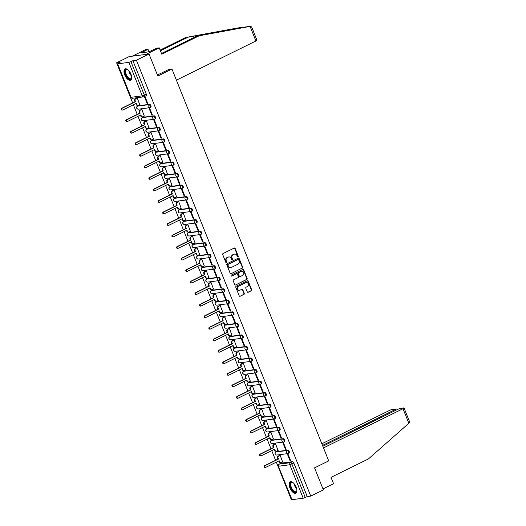 <?xml version="1.0" encoding="UTF-8"?>
<svg xmlns="http://www.w3.org/2000/svg" width="526" height="526" viewBox="0 0 526 526"><rect width="100%" height="100%" fill="white"/><g stroke="black" fill="none" stroke-linecap="round" stroke-linejoin="round"><path stroke-width="0.79" d="M238.015 256.892A0.552 0.48 82.6 0 0 238.252 256.169L235.168 248.463A0.789 0.684 82.6 0 0 234.254 248.042L223.05 253.565A0.789 0.684 82.6 0 0 222.722 254.597L225.799 262.303A0.552 0.48 82.6 0 0 226.673 261.876L226.272 260.876A2.525 2.189 82.6 0 1 227.337 257.576L228.271 257.115A2.525 2.189 82.6 0 1 228.876 256.931A2.525 2.189 82.6 0 1 231.19 258.457L231.591 259.45A0.552 0.48 82.6 0 0 232.459 259.022L232.065 258.023A2.525 2.189 82.6 0 1 233.123 254.722L234.057 254.262A2.525 2.189 82.6 0 1 234.662 254.078A2.525 2.189 82.6 0 1 236.976 255.603L237.377 256.596A0.552 0.48 82.6 0 0 238.015 256.892M237.68 256.905A0.552 0.48 82.6 0 0 237.851 256.221L234.767 248.515A0.789 0.684 82.6 0 0 234.248 248.048M226.101 262.612A0.552 0.48 82.6 0 0 226.279 261.928L225.878 260.929L226.272 260.876M231.894 259.759A0.552 0.48 82.6 0 0 232.065 259.075L231.664 258.075L232.065 258.023M289.037 453.123A1.611 0.769 -116.2 0 0 289.155 453.09A1.611 0.769 -116.2 0 0 289.188 451.426A1.611 0.769 -116.2 0 0 287.853 450.171L276.643 451.624A1.611 0.769 -116.2 0 0 276.525 451.656A1.611 0.769 -116.2 0 0 276.42 451.729M284.428 441.597A1.611 0.769 -116.2 0 0 284.546 441.564A1.611 0.769 -116.2 0 0 284.579 439.9A1.611 0.769 -116.2 0 0 283.244 438.638L272.027 440.091A1.611 0.769 -116.2 0 0 271.909 440.13A1.611 0.769 -116.2 0 0 271.81 440.203M279.819 430.071A1.611 0.769 -116.2 0 0 279.937 430.031A1.611 0.769 -116.2 0 0 279.964 428.368A1.611 0.769 -116.2 0 0 278.635 427.112L267.418 428.565A1.611 0.769 -116.2 0 0 267.3 428.598A1.611 0.769 -116.2 0 0 267.201 428.677M275.203 418.538A1.611 0.769 -116.2 0 0 275.322 418.505A1.611 0.769 -116.2 0 0 275.354 416.842A1.611 0.769 -116.2 0 0 274.02 415.586L262.809 417.039A1.611 0.769 -116.2 0 0 262.691 417.072A1.611 0.769 -116.2 0 0 262.586 417.144M270.594 407.012A1.611 0.769 -116.2 0 0 270.712 406.973A1.611 0.769 -116.2 0 0 270.745 405.309A1.611 0.769 -116.2 0 0 269.411 404.053L258.2 405.507A1.611 0.769 -116.2 0 0 258.075 405.546A1.611 0.769 -116.2 0 0 257.977 405.618M265.985 395.48A1.611 0.769 -116.2 0 0 266.103 395.447A1.611 0.769 -116.2 0 0 266.136 393.783A1.611 0.769 -116.2 0 0 264.802 392.527L253.585 393.981A1.611 0.769 -116.2 0 0 253.466 394.013A1.611 0.769 -116.2 0 0 253.368 394.086M261.369 383.954A1.611 0.769 -116.2 0 0 261.488 383.921A1.611 0.769 -116.2 0 0 261.521 382.251A1.611 0.769 -116.2 0 0 260.186 380.995L248.976 382.448A1.611 0.769 -116.2 0 0 248.857 382.487A1.611 0.769 -116.2 0 0 248.752 382.56M256.76 372.428A1.611 0.769 -116.2 0 0 256.879 372.388A1.611 0.769 -116.2 0 0 256.912 370.725A1.611 0.769 -116.2 0 0 255.577 369.469L244.366 370.922A1.611 0.769 -116.2 0 0 244.242 370.955A1.611 0.769 -116.2 0 0 244.143 371.034M252.151 360.895A1.611 0.769 -116.2 0 0 252.27 360.862A1.611 0.769 -116.2 0 0 252.302 359.199A1.611 0.769 -116.2 0 0 250.968 357.943L239.751 359.396A1.611 0.769 -116.2 0 0 239.632 359.429A1.611 0.769 -116.2 0 0 239.534 359.501M247.536 349.369A1.611 0.769 -116.2 0 0 247.661 349.33A1.611 0.769 -116.2 0 0 247.687 347.666A1.611 0.769 -116.2 0 0 246.359 346.41L235.142 347.864A1.611 0.769 -116.2 0 0 235.023 347.903A1.611 0.769 -116.2 0 0 234.918 347.975M242.927 337.837A1.611 0.769 -116.2 0 0 243.045 337.804A1.611 0.769 -116.2 0 0 243.078 336.14A1.611 0.769 -116.2 0 0 241.743 334.884L230.533 336.338A1.611 0.769 -116.2 0 0 230.408 336.37A1.611 0.769 -116.2 0 0 230.309 336.443M238.317 326.311A1.611 0.769 -116.2 0 0 238.436 326.278A1.611 0.769 -116.2 0 0 238.469 324.608A1.611 0.769 -116.2 0 0 237.134 323.352L225.917 324.805A1.611 0.769 -116.2 0 0 225.799 324.844A1.611 0.769 -116.2 0 0 225.7 324.917M233.702 314.785A1.611 0.769 -116.2 0 0 233.827 314.745A1.611 0.769 -116.2 0 0 233.853 313.082A1.611 0.769 -116.2 0 0 232.525 311.826L221.308 313.279A1.611 0.769 -116.2 0 0 221.19 313.312A1.611 0.769 -116.2 0 0 221.084 313.391M229.093 303.252A1.611 0.769 -116.2 0 0 229.211 303.219A1.611 0.769 -116.2 0 0 229.244 301.556A1.611 0.769 -116.2 0 0 227.909 300.3L216.699 301.753A1.611 0.769 -116.2 0 0 216.58 301.786A1.611 0.769 -116.2 0 0 216.475 301.858M224.484 291.726A1.611 0.769 -116.2 0 0 224.602 291.687A1.611 0.769 -116.2 0 0 224.635 290.023A1.611 0.769 -116.2 0 0 223.3 288.767L212.083 290.22A1.611 0.769 -116.2 0 0 211.965 290.26A1.611 0.769 -116.2 0 0 211.866 290.332M219.868 280.194A1.611 0.769 -116.2 0 0 219.993 280.161A1.611 0.769 -116.2 0 0 220.019 278.497A1.611 0.769 -116.2 0 0 218.691 277.241L207.474 278.695A1.611 0.769 -116.2 0 0 207.356 278.727A1.611 0.769 -116.2 0 0 207.257 278.8M215.259 268.668A1.611 0.769 -116.2 0 0 215.377 268.628A1.611 0.769 -116.2 0 0 215.41 266.965A1.611 0.769 -116.2 0 0 214.075 265.709L202.865 267.162A1.611 0.769 -116.2 0 0 202.747 267.201A1.611 0.769 -116.2 0 0 202.641 267.274M210.65 257.142A1.611 0.769 -116.2 0 0 210.768 257.102A1.611 0.769 -116.2 0 0 210.801 255.439A1.611 0.769 -116.2 0 0 209.466 254.183L198.249 255.636A1.611 0.769 -116.2 0 0 198.131 255.669A1.611 0.769 -116.2 0 0 198.032 255.741M206.041 245.609A1.611 0.769 -116.2 0 0 206.159 245.576A1.611 0.769 -116.2 0 0 206.192 243.913A1.611 0.769 -116.2 0 0 204.857 242.657L193.64 244.11A1.611 0.769 -116.2 0 0 193.522 244.143A1.611 0.769 -116.2 0 0 193.423 244.215M201.425 234.083A1.611 0.769 -116.2 0 0 201.543 234.044A1.611 0.769 -116.2 0 0 201.576 232.38A1.611 0.769 -116.2 0 0 200.242 231.124L189.031 232.577A1.611 0.769 -116.2 0 0 188.913 232.617A1.611 0.769 -116.2 0 0 188.808 232.689M196.816 222.551A1.611 0.769 -116.2 0 0 196.934 222.518A1.611 0.769 -116.2 0 0 196.967 220.854A1.611 0.769 -116.2 0 0 195.633 219.598L184.422 221.051A1.611 0.769 -116.2 0 0 184.297 221.084A1.611 0.769 -116.2 0 0 184.199 221.157M192.207 211.025A1.611 0.769 -116.2 0 0 192.325 210.985A1.611 0.769 -116.2 0 0 192.358 209.322A1.611 0.769 -116.2 0 0 191.023 208.066L179.807 209.519A1.611 0.769 -116.2 0 0 179.688 209.558A1.611 0.769 -116.2 0 0 179.59 209.631M187.591 199.492A1.611 0.769 -116.2 0 0 187.71 199.459A1.611 0.769 -116.2 0 0 187.743 197.796A1.611 0.769 -116.2 0 0 186.408 196.54L175.197 197.993A1.611 0.769 -116.2 0 0 175.079 198.026A1.611 0.769 -116.2 0 0 174.974 198.098M182.982 187.966A1.611 0.769 -116.2 0 0 183.101 187.933A1.611 0.769 -116.2 0 0 183.133 186.27A1.611 0.769 -116.2 0 0 181.799 185.007L170.588 186.467A1.611 0.769 -116.2 0 0 170.463 186.5A1.611 0.769 -116.2 0 0 170.365 186.572M178.373 176.44A1.611 0.769 -116.2 0 0 178.492 176.401A1.611 0.769 -116.2 0 0 178.524 174.737A1.611 0.769 -116.2 0 0 177.19 173.481L165.973 174.934A1.611 0.769 -116.2 0 0 165.854 174.974A1.611 0.769 -116.2 0 0 165.756 175.046M173.758 164.908A1.611 0.769 -116.2 0 0 173.882 164.875A1.611 0.769 -116.2 0 0 173.909 163.211A1.611 0.769 -116.2 0 0 172.581 161.955L161.364 163.408A1.611 0.769 -116.2 0 0 161.245 163.441A1.611 0.769 -116.2 0 0 161.14 163.514M169.148 153.382A1.611 0.769 -116.2 0 0 169.267 153.342A1.611 0.769 -116.2 0 0 169.3 151.679A1.611 0.769 -116.2 0 0 167.965 150.423L156.755 151.876A1.611 0.769 -116.2 0 0 156.636 151.915A1.611 0.769 -116.2 0 0 156.531 151.988M164.539 141.849A1.611 0.769 -116.2 0 0 164.658 141.816A1.611 0.769 -116.2 0 0 164.691 140.153A1.611 0.769 -116.2 0 0 163.356 138.897L152.139 140.35A1.611 0.769 -116.2 0 0 152.021 140.383A1.611 0.769 -116.2 0 0 151.922 140.455M159.924 130.323A1.611 0.769 -116.2 0 0 160.049 130.29A1.611 0.769 -116.2 0 0 160.075 128.627A1.611 0.769 -116.2 0 0 158.747 127.364L147.53 128.824A1.611 0.769 -116.2 0 0 147.411 128.857A1.611 0.769 -116.2 0 0 147.306 128.929M155.315 118.797A1.611 0.769 -116.2 0 0 155.433 118.758A1.611 0.769 -116.2 0 0 155.466 117.094A1.611 0.769 -116.2 0 0 154.131 115.838L142.921 117.291A1.611 0.769 -116.2 0 0 142.802 117.331A1.611 0.769 -116.2 0 0 142.697 117.403M150.706 107.265A1.611 0.769 -116.2 0 0 150.824 107.232A1.611 0.769 -116.2 0 0 150.857 105.568A1.611 0.769 -116.2 0 0 149.522 104.312L138.305 105.765A1.611 0.769 -116.2 0 0 138.187 105.798A1.611 0.769 -116.2 0 0 138.088 105.871M130.941 74.159A6.273 2.985 -116.2 0 0 125.083 68.932A6.273 2.985 -116.2 0 0 124.761 74.955A6.273 2.985 -116.2 0 0 130.626 80.182A6.273 2.985 -116.2 0 0 130.941 74.159M296.118 487.115A6.273 2.985 -116.2 0 0 290.253 481.895A6.273 2.985 -116.2 0 0 289.938 487.918A6.273 2.985 -116.2 0 0 295.796 493.145A6.273 2.985 -116.2 0 0 296.118 487.115M247.273 291.864A0.789 0.684 82.6 0 0 248.187 292.285L251.329 290.733A0.789 0.684 82.6 0 0 251.658 289.701L248.239 281.14A0.789 0.684 82.6 0 0 247.325 280.72L236.121 286.243A0.789 0.684 82.6 0 0 235.793 287.275L239.212 295.836A0.789 0.684 82.6 0 0 240.126 296.256L243.919 294.382A0.789 0.684 82.6 0 0 244.255 293.35L242.788 289.688A0.789 0.684 82.6 0 0 241.875 289.267L239.994 290.194A2.111 1.834 82.6 0 1 238.442 286.315L245.82 282.679A2.111 1.834 82.6 0 1 247.371 286.565L246.142 287.17A0.789 0.684 82.6 0 0 245.806 288.202L247.273 291.864M117.666 63.83L131.053 97.303L142.27 95.85L128.877 62.377L117.666 63.83L120.106 62.338L116.601 62.791L129.218 56.578L149.029 54.007L157.839 76.033L171.976 69.064L328.697 460.888L314.555 467.857L323.365 489.877L310.748 496.097L136.412 60.227L132.907 60.681L130.941 61.647L144.328 95.127A1.611 0.769 63.8 0 1 144.249 96.672A1.611 0.769 63.8 0 1 144.131 96.705A1.611 1.394 82.6 0 1 143.743 96.823A1.611 1.611 0 0 0 144.249 96.672L146.215 95.699A1.611 0.769 63.8 0 1 146.09 95.739M149.029 54.007L136.412 60.227M242.302 268.175A0.789 0.684 82.6 0 0 242.637 267.142L239.212 258.582A0.789 0.684 82.6 0 0 238.298 258.161L227.1 263.684A0.789 0.684 82.6 0 0 226.765 264.716L230.191 273.277A0.789 0.684 82.6 0 0 231.105 273.691L241.907 268.227A0.789 0.684 82.6 0 0 242.243 267.195L238.817 258.634A0.789 0.684 82.6 0 0 238.298 258.167M243.722 269.864L247.148 278.418A0.789 0.684 82.6 0 1 246.819 279.451L235.615 284.974A0.789 0.684 82.6 0 1 234.701 284.553L233.235 280.891A0.789 0.684 82.6 0 1 233.57 279.858L238.114 277.623A0.789 0.684 82.6 0 0 238.442 276.591L237.469 274.158A0.789 0.684 82.6 0 0 236.562 273.737L231.828 276.071A0.552 0.48 82.6 0 1 231.42 275.052L242.815 269.443A0.789 0.684 82.6 0 1 243.722 269.864L243.328 269.91L246.753 278.471L247.148 278.418M281.035 463.261A1.611 0.769 63.8 0 1 281.134 463.189A1.611 0.769 63.8 0 1 281.252 463.15L292.469 461.697L290.503 462.67A1.611 0.769 63.8 0 1 291.884 464.044L305.277 497.517L303.213 498.247L291.779 499.674L278.385 466.194L292.002 499.7M116.601 62.791L132.644 102.912M133.387 104.766L137.253 114.438M137.996 116.292L141.869 125.964M142.612 127.825L146.478 137.496M147.221 139.351L151.087 149.022M151.83 150.883L155.703 160.555M156.446 162.409L160.312 172.081M161.055 173.935L164.921 183.607M165.664 185.468L169.536 195.139M170.273 196.994L174.145 206.665M174.888 208.526L178.755 218.198M179.498 220.052L183.364 229.724M184.107 231.578L187.979 241.25M188.722 243.111L192.588 252.782M193.331 254.637L197.197 264.308M197.94 266.169L201.813 275.841M202.556 277.695L206.422 287.367M207.165 289.221L211.031 298.899M211.774 300.754L215.647 310.425M216.39 312.28L220.256 321.951M220.999 323.812L224.865 333.484M225.608 335.338L229.481 345.01M230.224 346.864L234.09 356.543M234.833 358.397L238.699 368.068M239.442 369.923L243.314 379.594M244.051 381.455L247.924 391.127M248.666 392.981L252.533 402.653M253.276 404.507L257.142 414.186M257.885 416.04L261.757 425.712M262.5 427.566L266.366 437.237M267.109 439.098L270.975 448.77M271.718 450.624L275.591 460.296M276.334 462.15L290.937 498.661L291.351 498.609M310.748 496.097L307.243 496.551L305.277 497.517M128.877 62.377L130.941 61.647M139.706 104.569L137.207 97.902L136.629 98.027M147.195 103.602L147.793 103.523L145.13 96.876L144.538 96.948L147.195 103.602L147.721 103.346M151.81 115.128L152.402 115.049L149.739 108.402L149.147 108.481L151.81 115.128L152.33 114.872M144.315 116.101L141.816 109.428L141.244 109.553M156.419 126.661L157.011 126.582L154.355 119.928L153.756 120.007L156.419 126.661L156.939 126.398M148.924 127.627L146.425 120.96L145.853 121.085M161.028 138.187L161.627 138.108L158.964 131.461L158.372 131.533L161.028 138.187L161.554 137.93M153.539 139.16L151.041 132.486L150.462 132.611M165.637 149.713L166.236 149.64L163.573 142.987L162.981 143.065L165.637 149.713L166.163 149.456M158.148 150.686L155.65 144.012L155.078 144.144M170.253 161.245L170.845 161.166L168.189 154.519L167.59 154.591L170.253 161.245L170.772 160.989M162.758 162.218L160.259 155.545L159.687 155.67M174.862 172.771L175.454 172.699L172.798 166.045L172.199 166.124L174.862 172.771L175.388 172.515M167.373 173.744L164.875 167.071L164.296 167.196M179.471 184.304L180.07 184.225L177.407 177.571L176.815 177.65L179.471 184.304L179.997 184.047M171.982 185.27L169.484 178.603L168.905 178.728M184.087 195.83L184.679 195.751L182.016 189.104L181.424 189.176L184.087 195.83L184.606 195.573M176.591 196.803L174.093 190.129L173.521 190.254M188.696 207.356L189.288 207.283L186.631 200.63L186.033 200.708L188.696 207.356L189.215 207.099M181.207 208.329L178.708 201.655L178.13 201.787M193.305 218.888L193.903 218.809L191.24 212.162L190.649 212.234L193.305 218.888L193.831 218.632M185.816 219.861L183.318 213.188L182.739 213.313M197.921 230.414L198.512 230.342L195.85 223.688L195.258 223.767L197.921 230.414L198.44 230.158M190.425 231.387L187.927 224.714L187.355 224.839M202.53 241.947L203.121 241.868L200.465 235.214L199.867 235.293L202.53 241.947L203.049 241.69M195.034 242.913L192.536 236.246L191.964 236.371M207.139 253.473L207.737 253.394L205.074 246.747L204.482 246.819L207.139 253.473L207.665 253.216M199.65 254.446L197.151 247.772L196.573 247.897M211.754 264.999L212.346 264.926L209.683 258.273L209.092 258.351L211.754 264.999L212.274 264.742M204.259 265.972L201.76 259.298L201.188 259.43M216.364 276.531L216.955 276.452L214.299 269.805L213.701 269.877L216.364 276.531L216.883 276.275M208.868 277.504L206.37 270.831L205.797 270.956M220.973 288.057L221.571 287.985L218.908 281.331L218.316 281.41L220.973 288.057L221.499 287.801M213.484 289.03L210.985 282.357L210.407 282.482M225.588 299.59L226.18 299.511L223.517 292.857L222.925 292.936L225.588 299.59L226.108 299.333M218.093 300.556L215.594 293.889L215.022 294.014M230.197 311.116L230.789 311.037L228.133 304.39L227.534 304.469L230.197 311.116L230.717 310.859M222.702 312.089L220.203 305.415L219.631 305.54M234.806 322.648L235.405 322.57L232.742 315.916L232.15 315.995L234.806 322.648L235.332 322.385M227.317 323.615L224.819 316.941L224.24 317.073M239.415 334.174L240.014 334.095L237.351 327.448L236.759 327.52L239.415 334.174L239.941 333.918M231.927 335.147L229.428 328.474L228.856 328.599M244.031 345.7L244.623 345.628L241.967 338.974L241.368 339.053L244.031 345.7L244.551 345.444M236.536 346.673L234.037 340L233.465 340.125M248.64 357.233L249.232 357.154L246.576 350.5L245.977 350.579L248.64 357.233L249.166 356.976M241.151 358.199L238.653 351.532L238.074 351.657M253.249 368.759L253.848 368.68L251.185 362.033L250.593 362.112L253.249 368.759L253.775 368.502M245.76 369.732L243.262 363.058L242.683 363.183M257.865 380.291L258.457 380.213L255.794 373.559L255.202 373.638L257.865 380.291L258.384 380.028M250.369 381.258L247.871 374.584L247.299 374.716M262.474 391.817L263.066 391.738L260.409 385.091L259.811 385.163L262.474 391.817L262.993 391.561M254.985 392.79L252.48 386.117L251.908 386.242M267.083 403.343L267.681 403.271L265.019 396.617L264.427 396.696L267.083 403.343L267.609 403.087M259.594 404.316L257.096 397.643L256.517 397.768M271.699 414.876L272.29 414.797L269.628 408.143L269.036 408.222L271.699 414.876L272.218 414.62M264.203 415.842L261.705 409.175L261.133 409.3M276.308 426.402L276.9 426.323L274.243 419.676L273.645 419.755L276.308 426.402L276.827 426.145M268.812 427.375L266.314 420.701L265.742 420.826M280.917 437.934L281.515 437.856L278.852 431.202L278.261 431.281L280.917 437.934L281.443 437.671M273.428 438.901L270.929 432.227L270.351 432.359M285.533 449.46L286.124 449.382L283.461 442.734L282.87 442.807L285.533 449.46L286.052 449.204M278.037 450.434L275.539 443.76L274.966 443.885M290.142 460.986L290.733 460.914L288.077 454.26L287.479 454.339L290.142 460.986L290.661 460.73M282.646 461.959L280.148 455.286L279.576 455.411M171.976 69.064L168.622 69.498M307.243 496.551L293.85 463.071A1.611 0.769 -116.2 0 0 292.469 461.697M132.907 60.681L146.294 94.154A1.611 0.769 63.8 0 1 146.215 95.699M234.465 254.117A2.525 2.189 82.6 0 0 234.267 254.13A2.525 2.189 82.6 0 0 233.662 254.314L234.057 254.262M231.664 258.075A2.525 2.189 82.6 0 1 232.729 254.775L233.662 254.314M228.678 256.964A2.525 2.189 82.6 0 0 228.481 256.984A2.525 2.189 82.6 0 0 227.876 257.168L228.271 257.115M225.878 260.929A2.525 2.189 82.6 0 1 226.943 257.628L227.876 257.168M231.105 273.691L241.907 268.227M238.659 259.811A0.552 0.48 82.6 0 0 238.022 259.515L228.192 264.361A0.552 0.48 82.6 0 0 227.955 265.084L228.376 266.136A2.525 2.189 82.6 0 0 230.69 267.662A2.525 2.189 82.6 0 0 231.295 267.478L238.022 264.164A2.525 2.189 82.6 0 0 239.08 260.863L238.659 259.811M237.897 259.535A0.552 0.48 82.6 0 0 237.627 259.568L238.022 259.515M230.493 267.675A2.525 2.189 82.6 0 1 230.296 267.708A2.525 2.189 82.6 0 1 227.982 266.189L227.561 265.137A0.552 0.48 82.6 0 1 227.791 264.414L237.627 259.568M235.615 284.974L246.418 279.503A0.789 0.684 82.6 0 0 246.753 278.471M236.549 273.744A0.789 0.684 82.6 0 0 236.161 273.79L231.499 276.091M242.828 275.295A2.111 1.834 82.6 0 0 241.276 271.416L238.672 272.698A0.789 0.684 82.6 0 0 238.344 273.73L239.317 276.157A0.789 0.684 82.6 0 0 240.231 276.577L242.828 275.295M241.585 271.304A2.111 1.834 82.6 0 0 240.875 271.469L241.276 271.416M240.04 276.637L239.646 276.689A0.789 0.684 82.6 0 1 238.916 276.209L237.949 273.783A0.789 0.684 82.6 0 1 238.278 272.751L240.875 271.469M243.328 269.91A0.789 0.684 82.6 0 0 242.808 269.443M246.122 282.567A2.111 1.834 82.6 0 0 245.418 282.732L245.82 282.679M239.291 290.365A2.111 1.834 82.6 0 1 238.048 286.368L245.418 282.732M240.126 296.256L243.525 294.435A0.789 0.684 82.6 0 0 243.86 293.403L242.394 289.741A0.789 0.684 82.6 0 0 241.875 289.274M247.792 292.331L250.935 290.786A0.789 0.684 82.6 0 0 251.264 289.754L247.838 281.193A0.789 0.684 82.6 0 0 247.319 280.726M137.214 97.928L135.846 98.599A1.611 1.394 82.6 0 0 135.169 100.703L135.557 101.663L122.144 108.271A0.927 0.802 82.6 0 0 122.828 109.967L136.234 103.359L136.622 104.319A1.611 1.394 82.6 0 0 138.095 105.292L137.582 105.358A1.611 1.394 -97.4 0 1 136.102 104.391L135.78 103.583M138.095 105.292A1.611 1.394 82.6 0 0 138.483 105.174L139.844 104.503M122.308 110.039A0.927 0.802 -97.4 0 1 121.631 108.336L135.044 101.728L134.656 100.768A1.611 1.394 -97.4 0 1 135.333 98.664L135.846 98.599M136.773 97.954L135.333 98.664M135.044 101.728L135.557 101.663M141.829 109.454L140.462 110.125A1.611 1.394 82.6 0 0 139.784 112.229L140.166 113.189L126.759 119.796A0.927 0.802 82.6 0 0 127.437 121.499L140.85 114.892L141.231 115.851A1.611 1.394 82.6 0 0 142.704 116.818L142.191 116.89A1.611 1.394 -97.4 0 1 140.718 115.917L140.396 115.115M142.704 116.818A1.611 1.394 82.6 0 0 143.092 116.706L144.459 116.029M126.924 121.565A0.927 0.802 -97.4 0 1 126.24 119.862L139.653 113.254L139.265 112.294A1.611 1.394 -97.4 0 1 139.942 110.19L140.462 110.125M141.382 109.487L139.942 110.19M139.653 113.254L140.166 113.189M146.438 120.98L145.071 121.657A1.611 1.394 82.6 0 0 144.394 123.761L144.781 124.721L131.369 131.329A0.927 0.802 82.6 0 0 132.046 133.025L145.459 126.418L145.84 127.377A1.611 1.394 82.6 0 0 147.319 128.351L146.8 128.416A1.611 1.394 -97.4 0 1 145.327 127.443L145.005 126.641M147.319 128.351A1.611 1.394 82.6 0 0 147.701 128.232L149.068 127.562M131.533 133.091A0.927 0.802 -97.4 0 1 130.856 131.395L144.262 124.787L143.881 123.827A1.611 1.394 -97.4 0 1 144.558 121.723L145.071 121.657M145.991 121.013L144.558 121.723M144.262 124.787L144.781 124.721M250.087 26.405L251.619 26.879L256.971 40.246A2.413 0.342 158.2 0 1 255.919 40.989L250.087 26.405L199.183 35.775L161.778 54.204L159.233 47.853L145.919 54.408L132.328 56.17L145.643 49.608L147.977 49.306L141.382 52.791L149.036 51.798L156.893 48.155L159.233 47.853M161.489 53.494L196.849 36.077L244.682 27.076M196.849 36.077L199.183 35.775M148.976 51.804L147.977 49.306M237.259 28.036L185.593 37.537L187.933 37.228L160.41 50.792M185.593 37.537L160.128 50.082M250.56 26.313L242.933 27.299L187.933 37.228M176.414 80.162L255.919 40.989M157.432 75.014L168.866 69.465M243.104 27.273L237.035 28.069M143.552 52.508L143.289 51.85M323.497 447.902L403.001 408.722A2.413 0.342 -21.8 0 0 404.053 407.985A2.413 0.342 -21.8 0 0 403.718 407.939L400.707 408.334A2.413 0.342 -21.8 0 0 397.61 409.425L322.846 446.265M404.053 407.985L409.399 421.352L409.208 422.963L368.437 458.935L331.025 477.365L333.569 483.723L322.99 488.937M395.144 410.642L394.802 409.787A2.413 0.342 -21.8 0 0 395.848 409.044A2.413 0.342 -21.8 0 0 395.513 409.004L392.501 409.392A2.413 0.342 -21.8 0 0 389.411 410.484L321.853 443.773M394.802 409.787L322.504 445.41M131.691 77.223A5.424 2.584 63.8 0 1 131.631 77.776A5.424 2.584 63.8 0 1 130.356 79.294A5.424 2.584 63.8 0 1 125.688 74.653A5.424 2.584 63.8 0 1 126.365 69.32A5.424 2.584 63.8 0 1 127.601 69.596A5.424 2.584 63.8 0 1 128.074 69.886M127.792 69.702A5.023 2.393 -116.2 0 0 126.832 69.531A5.023 2.393 -116.2 0 0 126.457 69.642A5.023 2.393 -116.2 0 0 126.358 74.843A5.023 2.393 -116.2 0 0 130.527 78.768A5.023 2.393 -116.2 0 0 130.895 78.657A5.023 2.393 -116.2 0 0 131.664 77.559M125.451 68.807A6.233 2.972 -116.2 0 0 125.563 75.336A6.233 2.972 -116.2 0 0 130.652 80.037A6.233 2.972 -116.2 0 0 130.948 79.965M296.868 490.186A5.424 2.584 63.8 0 1 296.809 490.738A5.424 2.584 63.8 0 1 295.527 492.257A5.424 2.584 63.8 0 1 290.858 487.615A5.424 2.584 63.8 0 1 291.535 482.283A5.424 2.584 63.8 0 1 292.772 482.559A5.424 2.584 63.8 0 1 293.252 482.848M292.969 482.664A5.023 2.393 -116.2 0 0 292.002 482.493A5.023 2.393 -116.2 0 0 291.628 482.605A5.023 2.393 -116.2 0 0 291.529 487.806A5.023 2.393 -116.2 0 0 295.697 491.731A5.023 2.393 -116.2 0 0 296.072 491.619A5.023 2.393 -116.2 0 0 296.842 490.521M290.622 481.77A6.233 2.972 -116.2 0 0 290.733 488.299A6.233 2.972 -116.2 0 0 295.822 492.993A6.233 2.972 -116.2 0 0 296.118 492.928M151.047 132.513L149.68 133.183A1.611 1.394 82.6 0 0 149.003 135.287L149.391 136.247L135.978 142.855A0.927 0.802 82.6 0 0 136.661 144.558L150.068 137.95L150.456 138.91A1.611 1.394 82.6 0 0 151.929 139.877L151.416 139.942A1.611 1.394 -97.4 0 1 149.936 138.976L149.614 138.174M151.929 139.877A1.611 1.394 82.6 0 0 152.31 139.758L153.677 139.088M136.142 144.624A0.927 0.802 -97.4 0 1 135.465 142.921L148.871 136.313L148.49 135.353A1.611 1.394 -97.4 0 1 149.167 133.249L149.68 133.183M150.607 132.539L149.167 133.249M148.871 136.313L149.391 136.247M155.657 144.039L154.296 144.716A1.611 1.394 82.6 0 0 153.618 146.813L154 147.773L140.593 154.381A0.927 0.802 82.6 0 0 141.27 156.084L154.683 149.476L155.065 150.436A1.611 1.394 82.6 0 0 156.538 151.409L156.025 151.475A1.611 1.394 -97.4 0 1 154.552 150.502L154.23 149.7M156.538 151.409A1.611 1.394 82.6 0 0 156.926 151.291L158.293 150.614M140.758 156.15A0.927 0.802 -97.4 0 1 140.074 154.453L153.487 147.845L153.099 146.886A1.611 1.394 -97.4 0 1 153.776 144.781L154.296 144.716M155.216 144.071L153.776 144.781M153.487 147.845L154 147.773M160.272 155.571L158.905 156.242A1.611 1.394 82.6 0 0 158.227 158.346L158.609 159.306L145.202 165.914A0.927 0.802 82.6 0 0 145.88 167.61L159.293 161.002L159.674 161.969A1.611 1.394 82.6 0 0 161.153 162.935L160.634 163.001A1.611 1.394 -97.4 0 1 159.161 162.034L158.839 161.226M161.153 162.935A1.611 1.394 82.6 0 0 161.535 162.817L162.902 162.146M145.367 167.682A0.927 0.802 -97.4 0 1 144.689 165.979L158.096 159.371L157.715 158.411A1.611 1.394 -97.4 0 1 158.392 156.307L158.905 156.242M159.825 155.597L158.392 156.307M158.096 159.371L158.609 159.306M164.881 167.097L163.514 167.768A1.611 1.394 82.6 0 0 162.836 169.872L163.224 170.832L149.811 177.44A0.927 0.802 82.6 0 0 150.495 179.142L163.902 172.535L164.29 173.495A1.611 1.394 82.6 0 0 165.762 174.461L165.249 174.533A1.611 1.394 -97.4 0 1 163.77 173.56L163.448 172.758M165.762 174.461A1.611 1.394 82.6 0 0 166.144 174.349L167.511 173.672M149.976 179.208A0.927 0.802 -97.4 0 1 149.299 177.505L162.705 170.897L162.324 169.937A1.611 1.394 -97.4 0 1 163.001 167.833L163.514 167.768M164.441 167.13L163.001 167.833M162.705 170.897L163.224 170.832M169.49 178.623L168.129 179.3A1.611 1.394 82.6 0 0 167.452 181.404L167.833 182.364L154.427 188.972A0.927 0.802 82.6 0 0 155.104 190.668L168.511 184.061L168.899 185.02A1.611 1.394 82.6 0 0 170.371 185.994L169.859 186.059A1.611 1.394 -97.4 0 1 168.386 185.086L168.064 184.284M170.371 185.994A1.611 1.394 82.6 0 0 170.759 185.875L172.127 185.205M154.591 190.734A0.927 0.802 -97.4 0 1 153.908 189.038L167.321 182.43L166.933 181.47A1.611 1.394 -97.4 0 1 167.61 179.366L168.129 179.3M169.05 178.656L167.61 179.366M167.321 182.43L167.833 182.364M174.106 190.156L172.738 190.826A1.611 1.394 82.6 0 0 172.061 192.93L172.443 193.89L159.036 200.498A0.927 0.802 82.6 0 0 159.713 202.201L173.126 195.593L173.508 196.553A1.611 1.394 82.6 0 0 174.987 197.52L174.468 197.585A1.611 1.394 -97.4 0 1 172.995 196.619L172.673 195.817M174.987 197.52A1.611 1.394 82.6 0 0 175.368 197.401L176.736 196.731M159.2 202.267A0.927 0.802 -97.4 0 1 158.523 200.564L171.93 193.956L171.548 192.996A1.611 1.394 -97.4 0 1 172.226 190.892L172.738 190.826M173.659 190.182L172.226 190.892M171.93 193.956L172.443 193.89M178.715 201.682L177.347 202.359A1.611 1.394 82.6 0 0 176.67 204.456L177.058 205.423L163.645 212.024A0.927 0.802 82.6 0 0 164.329 213.727L177.735 207.119L178.123 208.079A1.611 1.394 82.6 0 0 179.596 209.052L179.077 209.118A1.611 1.394 -97.4 0 1 177.604 208.145L177.282 207.343M179.596 209.052A1.611 1.394 82.6 0 0 179.977 208.934L181.345 208.257M163.81 213.793A0.927 0.802 -97.4 0 1 163.132 212.096L176.539 205.488L176.157 204.529A1.611 1.394 -97.4 0 1 176.835 202.425L177.347 202.359M178.275 201.714L176.835 202.425M176.539 205.488L177.058 205.423M183.324 213.214L181.963 213.885A1.611 1.394 82.6 0 0 181.286 215.989L181.667 216.949L168.254 223.557A0.927 0.802 82.6 0 0 168.938 225.253L182.344 218.645L182.732 219.612A1.611 1.394 82.6 0 0 184.205 220.578L183.692 220.644A1.611 1.394 -97.4 0 1 182.22 219.677L181.897 218.869M184.205 220.578A1.611 1.394 82.6 0 0 184.593 220.46L185.954 219.789M168.425 225.325A0.927 0.802 -97.4 0 1 167.741 223.622L181.154 217.014L180.766 216.055A1.611 1.394 -97.4 0 1 181.444 213.95L181.963 213.885M182.884 213.24L181.444 213.95M181.154 217.014L181.667 216.949M187.94 224.74L186.572 225.411A1.611 1.394 82.6 0 0 185.895 227.515L186.276 228.475L172.87 235.083A0.927 0.802 82.6 0 0 173.547 236.785L186.96 230.178L187.341 231.138A1.611 1.394 82.6 0 0 188.814 232.104L188.301 232.176A1.611 1.394 -97.4 0 1 186.829 231.203L186.506 230.401M188.814 232.104A1.611 1.394 82.6 0 0 189.202 231.992L190.57 231.315M173.034 236.851A0.927 0.802 -97.4 0 1 172.35 235.148L185.763 228.54L185.382 227.58A1.611 1.394 -97.4 0 1 186.053 225.483L186.572 225.411M187.493 224.773L186.053 225.483M185.763 228.54L186.276 228.475M192.549 236.266L191.181 236.943A1.611 1.394 82.6 0 0 190.504 239.047L190.892 240.007L177.479 246.615A0.927 0.802 82.6 0 0 178.156 248.311L191.569 241.704L191.951 242.664A1.611 1.394 82.6 0 0 193.43 243.637L192.91 243.702A1.611 1.394 -97.4 0 1 191.438 242.736L191.116 241.927M193.43 243.637A1.611 1.394 82.6 0 0 193.811 243.518L195.179 242.848M177.643 248.377A0.927 0.802 -97.4 0 1 176.966 246.681L190.373 240.073L189.991 239.113A1.611 1.394 -97.4 0 1 190.668 237.009L191.181 236.943M192.108 236.299L190.668 237.009M190.373 240.073L190.892 240.007M197.158 247.799L195.79 248.469A1.611 1.394 82.6 0 0 195.12 250.573L195.501 251.533L182.088 258.141A0.927 0.802 82.6 0 0 182.772 259.844L196.178 253.236L196.566 254.196A1.611 1.394 82.6 0 0 198.039 255.163L197.526 255.228A1.611 1.394 -97.4 0 1 196.047 254.262L195.731 253.46M198.039 255.163A1.611 1.394 82.6 0 0 198.427 255.051L199.788 254.374M182.252 259.91A0.927 0.802 -97.4 0 1 181.575 258.207L194.988 251.599L194.6 250.639A1.611 1.394 -97.4 0 1 195.278 248.535L195.79 248.469M196.717 247.831L195.278 248.535M194.988 251.599L195.501 251.533M201.774 259.325L200.406 260.002A1.611 1.394 82.6 0 0 199.729 262.099L200.11 263.066L186.704 269.674A0.927 0.802 82.6 0 0 187.381 271.37L200.794 264.762L201.175 265.722A1.611 1.394 82.6 0 0 202.648 266.695L202.135 266.761A1.611 1.394 -97.4 0 1 200.662 265.788L200.34 264.986M202.648 266.695A1.611 1.394 82.6 0 0 203.036 266.577L204.404 265.906M186.868 271.436A0.927 0.802 -97.4 0 1 186.184 269.739L199.597 263.131L199.209 262.172A1.611 1.394 -97.4 0 1 199.887 260.068L200.406 260.002M201.326 259.357L199.887 260.068M199.597 263.131L200.11 263.066M206.383 270.857L205.015 271.528A1.611 1.394 82.6 0 0 204.338 273.632L204.726 274.592L191.313 281.2A0.927 0.802 82.6 0 0 191.99 282.896L205.403 276.288L205.784 277.255A1.611 1.394 82.6 0 0 207.264 278.221L206.744 278.287A1.611 1.394 -97.4 0 1 205.271 277.32L204.949 276.512M207.264 278.221A1.611 1.394 82.6 0 0 207.645 278.103L209.013 277.432M191.477 282.968A0.927 0.802 -97.4 0 1 190.8 281.265L204.206 274.657L203.825 273.698A1.611 1.394 -97.4 0 1 204.502 271.594L205.015 271.528M205.942 270.883L204.502 271.594M204.206 274.657L204.726 274.592M210.992 282.383L209.624 283.054A1.611 1.394 82.6 0 0 208.947 285.158L209.335 286.118L195.922 292.726A0.927 0.802 82.6 0 0 196.606 294.428L210.012 287.821L210.4 288.781A1.611 1.394 82.6 0 0 211.873 289.747L211.36 289.819A1.611 1.394 -97.4 0 1 209.881 288.846L209.558 288.044M211.873 289.747A1.611 1.394 82.6 0 0 212.261 289.635L213.622 288.958M196.086 294.494A0.927 0.802 -97.4 0 1 195.409 292.791L208.822 286.183L208.434 285.224A1.611 1.394 -97.4 0 1 209.111 283.126L209.624 283.054M210.551 282.416L209.111 283.126M208.822 286.183L209.335 286.118M215.607 293.909L214.24 294.586A1.611 1.394 82.6 0 0 213.563 296.69L213.944 297.65L200.537 304.258A0.927 0.802 82.6 0 0 201.215 305.954L214.628 299.347L215.009 300.307A1.611 1.394 82.6 0 0 216.482 301.28L215.969 301.345A1.611 1.394 -97.4 0 1 214.496 300.379L214.174 299.57M216.482 301.28A1.611 1.394 82.6 0 0 216.87 301.161L218.237 300.491M200.702 306.02A0.927 0.802 -97.4 0 1 200.018 304.324L213.431 297.716L213.043 296.756A1.611 1.394 -97.4 0 1 213.72 294.652L214.24 294.586M215.16 293.942L213.72 294.652M213.431 297.716L213.944 297.65M220.216 305.442L218.849 306.112A1.611 1.394 82.6 0 0 218.172 308.216L218.56 309.176L205.147 315.784A0.927 0.802 82.6 0 0 205.824 317.487L219.237 310.879L219.618 311.839A1.611 1.394 82.6 0 0 221.098 312.806L220.578 312.871A1.611 1.394 -97.4 0 1 219.105 311.905L218.783 311.103M221.098 312.806A1.611 1.394 82.6 0 0 221.479 312.694L222.846 312.017M205.311 317.553A0.927 0.802 -97.4 0 1 204.634 315.85L218.04 309.242L217.659 308.282A1.611 1.394 -97.4 0 1 218.336 306.178L218.849 306.112M219.769 305.474L218.336 306.178M218.04 309.242L218.56 309.176M224.826 316.968L223.458 317.645A1.611 1.394 82.6 0 0 222.781 319.742L223.169 320.709L209.756 327.317A0.927 0.802 82.6 0 0 210.439 329.013L223.846 322.405L224.234 323.365A1.611 1.394 82.6 0 0 225.707 324.338L225.194 324.404A1.611 1.394 -97.4 0 1 223.714 323.431L223.392 322.629M225.707 324.338A1.611 1.394 82.6 0 0 226.088 324.22L227.456 323.549M209.92 329.079A0.927 0.802 -97.4 0 1 209.243 327.382L222.649 320.775L222.268 319.815A1.611 1.394 -97.4 0 1 222.945 317.711L223.458 317.645M224.385 317L222.945 317.711M222.649 320.775L223.169 320.709M229.435 328.5L228.074 329.171A1.611 1.394 82.6 0 0 227.396 331.275L227.778 332.235L214.371 338.843A0.927 0.802 82.6 0 0 215.049 340.539L228.462 333.931L228.843 334.898A1.611 1.394 82.6 0 0 230.316 335.864L229.803 335.93A1.611 1.394 -97.4 0 1 228.33 334.963L228.008 334.155M230.316 335.864A1.611 1.394 82.6 0 0 230.704 335.746L232.071 335.075M214.536 340.611A0.927 0.802 -97.4 0 1 213.852 338.908L227.265 332.3L226.877 331.341A1.611 1.394 -97.4 0 1 227.554 329.237L228.074 329.171M228.994 328.526L227.554 329.237M227.265 332.3L227.778 332.235M234.05 340.026L232.683 340.697A1.611 1.394 82.6 0 0 232.005 342.801L232.387 343.761L218.98 350.369A0.927 0.802 82.6 0 0 219.658 352.072L233.071 345.464L233.452 346.424A1.611 1.394 82.6 0 0 234.931 347.39L234.412 347.462A1.611 1.394 -97.4 0 1 232.939 346.489L232.617 345.687M234.931 347.39A1.611 1.394 82.6 0 0 235.313 347.278L236.68 346.601M219.145 352.137A0.927 0.802 -97.4 0 1 218.468 350.441L231.874 343.833L231.493 342.867A1.611 1.394 -97.4 0 1 232.17 340.769L232.683 340.697M233.603 340.059L232.17 340.769M231.874 343.833L232.387 343.761M238.659 351.552L237.292 352.229A1.611 1.394 82.6 0 0 236.615 354.333L237.002 355.293L223.589 361.901A0.927 0.802 82.6 0 0 224.273 363.597L237.68 356.99L238.068 357.95A1.611 1.394 82.6 0 0 239.54 358.923L239.028 358.988A1.611 1.394 -97.4 0 1 237.548 358.022L237.226 357.213M239.54 358.923A1.611 1.394 82.6 0 0 239.922 358.804L241.289 358.134M223.754 363.663A0.927 0.802 -97.4 0 1 223.077 361.967L236.483 355.359L236.102 354.399A1.611 1.394 -97.4 0 1 236.779 352.295L237.292 352.229M238.219 351.585L236.779 352.295M236.483 355.359L237.002 355.293M243.268 363.085L241.907 363.755A1.611 1.394 82.6 0 0 241.23 365.859L241.612 366.819L228.205 373.427A0.927 0.802 82.6 0 0 228.882 375.13L242.289 368.522L242.677 369.482A1.611 1.394 82.6 0 0 244.149 370.449L243.637 370.514A1.611 1.394 -97.4 0 1 242.164 369.548L241.842 368.746M244.149 370.449A1.611 1.394 82.6 0 0 244.537 370.337L245.898 369.66M228.369 375.196A0.927 0.802 -97.4 0 1 227.686 373.493L241.099 366.885L240.711 365.925A1.611 1.394 -97.4 0 1 241.388 363.821L241.907 363.755M242.828 363.118L241.388 363.821M241.099 366.885L241.612 366.819M247.884 374.611L246.516 375.288A1.611 1.394 82.6 0 0 245.839 377.385L246.221 378.352L232.814 384.96A0.927 0.802 82.6 0 0 233.491 386.656L246.904 380.048L247.286 381.008A1.611 1.394 82.6 0 0 248.765 381.981L248.246 382.047A1.611 1.394 -97.4 0 1 246.773 381.074L246.451 380.272M248.765 381.981A1.611 1.394 82.6 0 0 249.146 381.863L250.514 381.192M232.979 386.722A0.927 0.802 -97.4 0 1 232.295 385.025L245.708 378.418L245.326 377.458A1.611 1.394 -97.4 0 1 246.004 375.354L246.516 375.288M247.437 374.643L246.004 375.354M245.708 378.418L246.221 378.352M252.493 386.143L251.126 386.814A1.611 1.394 82.6 0 0 250.448 388.918L250.836 389.878L237.423 396.486A0.927 0.802 82.6 0 0 238.107 398.182L251.513 391.574L251.901 392.541A1.611 1.394 82.6 0 0 253.374 393.507L252.855 393.573A1.611 1.394 -97.4 0 1 251.382 392.606L251.06 391.798M253.374 393.507A1.611 1.394 82.6 0 0 253.756 393.389L255.123 392.718M237.588 398.254A0.927 0.802 -97.4 0 1 236.91 396.551L250.317 389.944L249.935 388.984A1.611 1.394 -97.4 0 1 250.613 386.88L251.126 386.814M252.053 386.169L250.613 386.88M250.317 389.944L250.836 389.878M257.102 397.669L255.741 398.34A1.611 1.394 82.6 0 0 255.064 400.444L255.445 401.404L242.032 408.012A0.927 0.802 82.6 0 0 242.716 409.715L256.123 403.107L256.51 404.067A1.611 1.394 82.6 0 0 257.983 405.04L257.47 405.105A1.611 1.394 -97.4 0 1 255.998 404.132L255.675 403.33M257.983 405.04A1.611 1.394 82.6 0 0 258.371 404.921L259.732 404.244M242.203 409.78A0.927 0.802 -97.4 0 1 241.519 408.084L254.932 401.476L254.545 400.51A1.611 1.394 -97.4 0 1 255.222 398.412L255.741 398.34M256.662 397.702L255.222 398.412M254.932 401.476L255.445 401.404M261.718 409.195L260.35 409.872A1.611 1.394 82.6 0 0 259.673 411.976L260.054 412.936L246.648 419.544A0.927 0.802 82.6 0 0 247.325 421.241L260.738 414.633L261.12 415.593A1.611 1.394 82.6 0 0 262.592 416.566L262.079 416.631A1.611 1.394 -97.4 0 1 260.607 415.665L260.285 414.856M262.592 416.566A1.611 1.394 82.6 0 0 262.98 416.447L264.348 415.777M246.812 421.306A0.927 0.802 -97.4 0 1 246.129 419.61L259.542 413.002L259.16 412.042A1.611 1.394 -97.4 0 1 259.831 409.938L260.35 409.872M261.271 409.228L259.831 409.938M259.542 413.002L260.054 412.936M266.327 420.728L264.959 421.398A1.611 1.394 82.6 0 0 264.282 423.502L264.67 424.462L251.257 431.07A0.927 0.802 82.6 0 0 251.934 432.773L265.347 426.165L265.729 427.125A1.611 1.394 82.6 0 0 267.208 428.092L266.689 428.157A1.611 1.394 -97.4 0 1 265.216 427.191L264.894 426.389M267.208 428.092A1.611 1.394 82.6 0 0 267.589 427.98L268.957 427.303M251.421 432.839A0.927 0.802 -97.4 0 1 250.744 431.136L264.151 424.528L263.769 423.568A1.611 1.394 -97.4 0 1 264.446 421.464L264.959 421.398M265.886 420.761L264.446 421.464M264.151 424.528L264.67 424.462M270.936 432.254L269.568 432.931A1.611 1.394 82.6 0 0 268.898 435.028L269.279 435.995L255.866 442.603A0.927 0.802 82.6 0 0 256.55 444.299L269.956 437.691L270.344 438.651A1.611 1.394 82.6 0 0 271.817 439.624L271.304 439.69A1.611 1.394 -97.4 0 1 269.825 438.717L269.509 437.915M271.817 439.624A1.611 1.394 82.6 0 0 272.205 439.506L273.566 438.835M256.03 444.365A0.927 0.802 -97.4 0 1 255.353 442.668L268.766 436.061L268.378 435.101A1.611 1.394 -97.4 0 1 269.056 432.997L269.568 432.931M270.495 432.287L269.056 432.997M268.766 436.061L269.279 435.995M275.552 443.786L274.184 444.457A1.611 1.394 82.6 0 0 273.507 446.561L273.888 447.521L260.482 454.129A0.927 0.802 82.6 0 0 261.159 455.832L274.572 449.224L274.953 450.184A1.611 1.394 82.6 0 0 276.426 451.15L275.913 451.216A1.611 1.394 -97.4 0 1 274.44 450.249L274.118 449.441M276.426 451.15A1.611 1.394 82.6 0 0 276.814 451.032L278.182 450.361M260.646 455.897A0.927 0.802 -97.4 0 1 259.962 454.194L273.375 447.587L272.987 446.627A1.611 1.394 -97.4 0 1 273.665 444.523L274.184 444.457M275.105 443.812L273.665 444.523M273.375 447.587L273.888 447.521M280.161 455.312L278.793 455.983A1.611 1.394 82.6 0 0 278.116 458.087L278.504 459.047L265.091 465.655A0.927 0.802 82.6 0 0 265.768 467.358L279.181 460.75L279.562 461.71A1.611 1.394 82.6 0 0 281.042 462.683L280.522 462.748A1.611 1.394 -97.4 0 1 279.05 461.775L278.727 460.973M281.042 462.683A1.611 1.394 82.6 0 0 281.423 462.564L282.791 461.887M265.255 467.423A0.927 0.802 -97.4 0 1 264.578 465.727L277.984 459.119L277.603 458.153A1.611 1.394 -97.4 0 1 278.28 456.055L278.793 455.983M279.72 455.345L278.28 456.055M277.984 459.119L278.504 459.047M237.851 256.221L238.252 256.169M226.279 261.928L226.673 261.876M232.065 259.075L232.459 259.022M275.657 452.156A1.611 0.769 63.8 0 1 275.828 452.005A1.611 0.769 63.8 0 1 275.946 451.965L287.157 450.512A1.611 0.769 63.8 0 1 288.491 451.768A1.611 0.769 63.8 0 1 288.458 453.432A1.611 0.769 63.8 0 1 288.34 453.471A1.611 1.394 -97.4 0 1 287.157 450.512L287.853 450.171M276.643 451.624L275.946 451.965A1.611 1.394 82.6 0 0 275.269 454.07A1.611 1.394 -97.4 0 0 276.742 455.036L287.959 453.583A1.611 1.611 0 0 0 288.458 453.432L289.155 453.09M271.048 440.63A1.611 0.769 63.8 0 1 271.212 440.472A1.611 0.769 63.8 0 1 271.331 440.44L282.547 438.986A1.611 0.769 63.8 0 1 283.882 440.242A1.611 0.769 63.8 0 1 283.849 441.906A1.611 0.769 63.8 0 1 283.731 441.939A1.611 1.394 -97.4 0 1 282.547 438.986L283.244 438.638M272.027 440.091L271.331 440.44A1.611 1.394 82.6 0 0 270.653 442.544A1.611 1.394 -97.4 0 0 272.133 443.51L283.343 442.057A1.611 1.611 0 0 0 283.849 441.906L284.546 441.564M266.439 429.104A1.611 0.769 63.8 0 1 266.603 428.946A1.611 0.769 63.8 0 1 266.721 428.907L277.938 427.454A1.611 0.769 63.8 0 1 279.267 428.71A1.611 0.769 63.8 0 1 279.24 430.373A1.611 0.769 63.8 0 1 279.115 430.413A1.611 1.394 -97.4 0 1 277.938 427.454L278.635 427.112M267.418 428.565L266.721 428.907A1.611 1.394 82.6 0 0 266.044 431.011A1.611 1.394 -97.4 0 0 267.517 431.984L278.734 430.531A1.611 1.611 0 0 0 279.24 430.373L279.937 430.031M261.823 417.572A1.611 0.769 63.8 0 1 261.994 417.414A1.611 0.769 63.8 0 1 262.112 417.381L273.323 415.928A1.611 0.769 63.8 0 1 274.657 417.184A1.611 0.769 63.8 0 1 274.625 418.847A1.611 0.769 63.8 0 1 274.506 418.88A1.611 1.394 -97.4 0 1 273.323 415.928L274.02 415.586M262.809 417.039L262.112 417.381A1.611 1.394 82.6 0 0 261.435 419.485A1.611 1.394 -97.4 0 0 262.908 420.452L274.125 418.998A1.611 1.611 0 0 0 274.625 418.847L275.322 418.505M257.214 406.046A1.611 0.769 63.8 0 1 257.378 405.888A1.611 0.769 63.8 0 1 257.497 405.848L268.714 404.395A1.611 0.769 63.8 0 1 270.048 405.658A1.611 0.769 63.8 0 1 270.016 407.321A1.611 0.769 63.8 0 1 269.897 407.354A1.611 1.394 -97.4 0 1 268.714 404.395L269.411 404.053M258.2 405.507L257.497 405.848A1.611 1.394 82.6 0 0 256.826 407.952A1.611 1.394 -97.4 0 0 258.299 408.926L269.509 407.472A1.611 1.611 0 0 0 270.016 407.321L270.712 406.973M252.605 394.513A1.611 0.769 63.8 0 1 252.769 394.362A1.611 0.769 63.8 0 1 252.888 394.322L264.105 392.869A1.611 0.769 63.8 0 1 265.433 394.125A1.611 0.769 63.8 0 1 265.406 395.789A1.611 0.769 63.8 0 1 265.282 395.828A1.611 1.394 -97.4 0 1 264.105 392.869L264.802 392.527M253.585 393.981L252.888 394.322A1.611 1.394 82.6 0 0 252.21 396.426A1.611 1.394 -97.4 0 0 253.69 397.393L264.9 395.94A1.611 1.611 0 0 0 265.406 395.789L266.103 395.447M247.989 382.987A1.611 0.769 63.8 0 1 248.16 382.829A1.611 0.769 63.8 0 1 248.279 382.797L259.489 381.343A1.611 0.769 63.8 0 1 260.824 382.599A1.611 0.769 63.8 0 1 260.791 384.263A1.611 0.769 63.8 0 1 260.672 384.296A1.611 1.394 -97.4 0 1 259.489 381.343L260.186 380.995M248.976 382.448L248.279 382.797A1.611 1.394 82.6 0 0 247.601 384.9A1.611 1.394 -97.4 0 0 249.074 385.867L260.291 384.414A1.611 1.611 0 0 0 260.791 384.263L261.488 383.921M243.38 371.461A1.611 0.769 63.8 0 1 243.545 371.303A1.611 0.769 63.8 0 1 243.669 371.264L254.88 369.811A1.611 0.769 63.8 0 1 256.215 371.067A1.611 0.769 63.8 0 1 256.182 372.73A1.611 0.769 63.8 0 1 256.063 372.77A1.611 1.394 -97.4 0 1 254.88 369.811L255.577 369.469M244.366 370.922L243.669 371.264A1.611 1.394 82.6 0 0 242.992 373.368A1.611 1.394 -97.4 0 0 244.465 374.341L255.675 372.888A1.611 1.611 0 0 0 256.182 372.73L256.879 372.388M238.771 359.929A1.611 0.769 63.8 0 1 238.935 359.771A1.611 0.769 63.8 0 1 239.054 359.738L250.271 358.285A1.611 0.769 63.8 0 1 251.606 359.541A1.611 0.769 63.8 0 1 251.573 361.204A1.611 0.769 63.8 0 1 251.454 361.237A1.611 1.394 -97.4 0 1 250.271 358.285L250.968 357.943M239.751 359.396L239.054 359.738A1.611 1.394 82.6 0 0 238.377 361.842A1.611 1.394 -97.4 0 0 239.856 362.808L251.066 361.355A1.611 1.611 0 0 0 251.573 361.204L252.27 360.862M234.155 348.403A1.611 0.769 63.8 0 1 234.326 348.245A1.611 0.769 63.8 0 1 234.445 348.205L245.655 346.752A1.611 0.769 63.8 0 1 246.99 348.015A1.611 0.769 63.8 0 1 246.957 349.678A1.611 0.769 63.8 0 1 246.839 349.711A1.611 1.394 -97.4 0 1 245.655 346.752L246.359 346.41M235.142 347.864L234.445 348.205A1.611 1.394 82.6 0 0 233.768 350.309A1.611 1.394 -97.4 0 0 235.24 351.283L246.457 349.829A1.611 1.611 0 0 0 246.957 349.678L247.661 349.33M229.546 336.87A1.611 0.769 63.8 0 1 229.711 336.712A1.611 0.769 63.8 0 1 229.836 336.679L241.046 335.226A1.611 0.769 63.8 0 1 242.381 336.482A1.611 0.769 63.8 0 1 242.348 338.146A1.611 0.769 63.8 0 1 242.23 338.185A1.611 1.394 -97.4 0 1 241.046 335.226L241.743 334.884M230.533 336.338L229.836 336.679A1.611 1.394 82.6 0 0 229.158 338.783A1.611 1.394 -97.4 0 0 230.631 339.75L241.842 338.297A1.611 1.611 0 0 0 242.348 338.146L243.045 337.804M224.937 325.344A1.611 0.769 63.8 0 1 225.102 325.186A1.611 0.769 63.8 0 1 225.22 325.153L236.437 323.7A1.611 0.769 63.8 0 1 237.772 324.956A1.611 0.769 63.8 0 1 237.739 326.62A1.611 0.769 63.8 0 1 237.62 326.653A1.611 1.394 -97.4 0 1 236.437 323.7L237.134 323.352M225.917 324.805L225.22 325.153A1.611 1.394 82.6 0 0 224.543 327.251A1.611 1.394 -97.4 0 0 226.022 328.224L237.233 326.771A1.611 1.611 0 0 0 237.739 326.62L238.436 326.278M220.322 313.818A1.611 0.769 63.8 0 1 220.493 313.66A1.611 0.769 63.8 0 1 220.611 313.621L231.821 312.168A1.611 0.769 63.8 0 1 233.156 313.424A1.611 0.769 63.8 0 1 233.123 315.087A1.611 0.769 63.8 0 1 233.005 315.127A1.611 1.394 -97.4 0 1 231.821 312.168L232.525 311.826M221.308 313.279L220.611 313.621A1.611 1.394 82.6 0 0 219.934 315.725A1.611 1.394 -97.4 0 0 221.407 316.698L232.624 315.245A1.611 1.611 0 0 0 233.123 315.087L233.827 314.745M215.713 302.286A1.611 0.769 63.8 0 1 215.877 302.128A1.611 0.769 63.8 0 1 216.002 302.095L227.212 300.642A1.611 0.769 63.8 0 1 228.547 301.898A1.611 0.769 63.8 0 1 228.514 303.561A1.611 0.769 63.8 0 1 228.396 303.594A1.611 1.394 -97.4 0 1 227.212 300.642L227.909 300.3M216.699 301.753L216.002 302.095A1.611 1.394 82.6 0 0 215.325 304.199A1.611 1.394 -97.4 0 0 216.797 305.165L228.014 303.712A1.611 1.611 0 0 0 228.514 303.561L229.211 303.219M211.104 290.76A1.611 0.769 63.8 0 1 211.268 290.602A1.611 0.769 63.8 0 1 211.386 290.562L222.603 289.109A1.611 0.769 63.8 0 1 223.938 290.372A1.611 0.769 63.8 0 1 223.905 292.035A1.611 0.769 63.8 0 1 223.787 292.068A1.611 1.394 -97.4 0 1 222.603 289.109L223.3 288.767M212.083 290.22L211.386 290.562A1.611 1.394 82.6 0 0 210.709 292.666A1.611 1.394 -97.4 0 0 212.188 293.639L223.399 292.186A1.611 1.611 0 0 0 223.905 292.035L224.602 291.687M206.494 279.227A1.611 0.769 63.8 0 1 206.659 279.069A1.611 0.769 63.8 0 1 206.777 279.036L217.994 277.583A1.611 0.769 63.8 0 1 219.322 278.839A1.611 0.769 63.8 0 1 219.296 280.503A1.611 0.769 63.8 0 1 219.171 280.542A1.611 1.394 -97.4 0 1 217.994 277.583L218.691 277.241M207.474 278.695L206.777 279.036A1.611 1.394 82.6 0 0 206.1 281.14A1.611 1.394 -97.4 0 0 207.573 282.107L218.79 280.654A1.611 1.611 0 0 0 219.296 280.503L219.993 280.161M201.879 267.701A1.611 0.769 63.8 0 1 202.05 267.543A1.611 0.769 63.8 0 1 202.168 267.51L213.378 266.057A1.611 0.769 63.8 0 1 214.713 267.313A1.611 0.769 63.8 0 1 214.68 268.977A1.611 0.769 63.8 0 1 214.562 269.01A1.611 1.394 -97.4 0 1 213.378 266.057L214.075 265.709M202.865 267.162L202.168 267.51A1.611 1.394 82.6 0 0 201.491 269.608A1.611 1.394 -97.4 0 0 202.964 270.581L214.181 269.128A1.611 1.611 0 0 0 214.68 268.977L215.377 268.628M197.27 256.169A1.611 0.769 63.8 0 1 197.434 256.017A1.611 0.769 63.8 0 1 197.552 255.978L208.769 254.525A1.611 0.769 63.8 0 1 210.104 255.781A1.611 0.769 63.8 0 1 210.071 257.444A1.611 0.769 63.8 0 1 209.953 257.484A1.611 1.394 -97.4 0 1 208.769 254.525L209.466 254.183M198.249 255.636L197.552 255.978A1.611 1.394 82.6 0 0 196.875 258.082A1.611 1.394 -97.4 0 0 198.355 259.055L209.565 257.602A1.611 1.611 0 0 0 210.071 257.444L210.768 257.102M192.661 244.643A1.611 0.769 63.8 0 1 192.825 244.485A1.611 0.769 63.8 0 1 192.943 244.452L204.16 242.999A1.611 0.769 63.8 0 1 205.488 244.255A1.611 0.769 63.8 0 1 205.462 245.918A1.611 0.769 63.8 0 1 205.337 245.951A1.611 1.394 -97.4 0 1 204.16 242.999L204.857 242.657M193.64 244.11L192.943 244.452A1.611 1.394 82.6 0 0 192.266 246.556A1.611 1.394 -97.4 0 0 193.739 247.522L204.956 246.069A1.611 1.611 0 0 0 205.462 245.918L206.159 245.576M188.045 233.117A1.611 0.769 63.8 0 1 188.216 232.959A1.611 0.769 63.8 0 1 188.334 232.919L199.545 231.466A1.611 0.769 63.8 0 1 200.879 232.722A1.611 0.769 63.8 0 1 200.847 234.392A1.611 0.769 63.8 0 1 200.728 234.425A1.611 1.394 -97.4 0 1 199.545 231.466L200.242 231.124M189.031 232.577L188.334 232.919A1.611 1.394 82.6 0 0 187.657 235.023A1.611 1.394 -97.4 0 0 189.13 235.996L200.347 234.543A1.611 1.611 0 0 0 200.847 234.392L201.543 234.044M183.436 221.584A1.611 0.769 63.8 0 1 183.6 221.426A1.611 0.769 63.8 0 1 183.719 221.393L194.936 219.94A1.611 0.769 63.8 0 1 196.27 221.196A1.611 0.769 63.8 0 1 196.237 222.86A1.611 0.769 63.8 0 1 196.119 222.899A1.611 1.394 -97.4 0 1 194.936 219.94L195.633 219.598M184.422 221.051L183.719 221.393A1.611 1.394 82.6 0 0 183.048 223.497A1.611 1.394 -97.4 0 0 184.521 224.464L195.731 223.011A1.611 1.611 0 0 0 196.237 222.86L196.934 222.518M178.827 210.058A1.611 0.769 63.8 0 1 178.991 209.9A1.611 0.769 63.8 0 1 179.11 209.867L190.327 208.414A1.611 0.769 63.8 0 1 191.655 209.67A1.611 0.769 63.8 0 1 191.628 211.334A1.611 0.769 63.8 0 1 191.51 211.367A1.611 1.394 -97.4 0 1 190.327 208.414L191.023 208.066M179.807 209.519L179.11 209.867A1.611 1.394 82.6 0 0 178.432 211.965A1.611 1.394 -97.4 0 0 179.912 212.938L191.122 211.485A1.611 1.611 0 0 0 191.628 211.334L192.325 210.985M174.211 198.526A1.611 0.769 63.8 0 1 174.382 198.374A1.611 0.769 63.8 0 1 174.5 198.335L185.711 196.882A1.611 0.769 63.8 0 1 187.046 198.138A1.611 0.769 63.8 0 1 187.013 199.801A1.611 0.769 63.8 0 1 186.894 199.841A1.611 1.394 -97.4 0 1 185.711 196.882L186.408 196.54M175.197 197.993L174.5 198.335A1.611 1.394 82.6 0 0 173.823 200.439A1.611 1.394 -97.4 0 0 175.296 201.412L186.513 199.952A1.611 1.611 0 0 0 187.013 199.801L187.71 199.459M169.602 187A1.611 0.769 63.8 0 1 169.766 186.842A1.611 0.769 63.8 0 1 169.891 186.809L181.102 185.356A1.611 0.769 63.8 0 1 182.437 186.612A1.611 0.769 63.8 0 1 182.404 188.275A1.611 0.769 63.8 0 1 182.285 188.308A1.611 1.394 -97.4 0 1 181.102 185.356L181.799 185.007M170.588 186.467L169.891 186.809A1.611 1.394 82.6 0 0 169.214 188.913A1.611 1.394 -97.4 0 0 170.687 189.879L181.897 188.426A1.611 1.611 0 0 0 182.404 188.275L183.101 187.933M164.993 175.474A1.611 0.769 63.8 0 1 165.157 175.316A1.611 0.769 63.8 0 1 165.276 175.276L176.493 173.823A1.611 0.769 63.8 0 1 177.827 175.079A1.611 0.769 63.8 0 1 177.795 176.749A1.611 0.769 63.8 0 1 177.676 176.782A1.611 1.394 -97.4 0 1 176.493 173.823L177.19 173.481M165.973 174.934L165.276 175.276A1.611 1.394 82.6 0 0 164.599 177.38A1.611 1.394 -97.4 0 0 166.078 178.353L177.288 176.9A1.611 1.611 0 0 0 177.795 176.749L178.492 176.401M160.377 163.941A1.611 0.769 63.8 0 1 160.548 163.783A1.611 0.769 63.8 0 1 160.667 163.75L171.877 162.297A1.611 0.769 63.8 0 1 173.212 163.553A1.611 0.769 63.8 0 1 173.179 165.217A1.611 0.769 63.8 0 1 173.061 165.256A1.611 1.394 -97.4 0 1 171.877 162.297L172.581 161.955M161.364 163.408L160.667 163.75A1.611 1.394 82.6 0 0 159.989 165.854A1.611 1.394 -97.4 0 0 161.462 166.821L172.679 165.368A1.611 1.611 0 0 0 173.179 165.217L173.882 164.875M155.768 152.415A1.611 0.769 63.8 0 1 155.933 152.257A1.611 0.769 63.8 0 1 156.058 152.224L167.268 150.771A1.611 0.769 63.8 0 1 168.603 152.027A1.611 0.769 63.8 0 1 168.57 153.691A1.611 0.769 63.8 0 1 168.451 153.724A1.611 1.394 -97.4 0 1 167.268 150.771L167.965 150.423M156.755 151.876L156.058 152.224A1.611 1.394 82.6 0 0 155.38 154.322A1.611 1.394 -97.4 0 0 156.853 155.295L168.064 153.842A1.611 1.611 0 0 0 168.57 153.691L169.267 153.342M151.159 140.883A1.611 0.769 63.8 0 1 151.324 140.731A1.611 0.769 63.8 0 1 151.442 140.692L162.659 139.239A1.611 0.769 63.8 0 1 163.994 140.495A1.611 0.769 63.8 0 1 163.961 142.158A1.611 0.769 63.8 0 1 163.842 142.198A1.611 1.394 -97.4 0 1 162.659 139.239L163.356 138.897M152.139 140.35L151.442 140.692A1.611 1.394 82.6 0 0 150.765 142.796A1.611 1.394 -97.4 0 0 152.244 143.762L163.454 142.309A1.611 1.611 0 0 0 163.961 142.158L164.658 141.816M146.544 129.357A1.611 0.769 63.8 0 1 146.715 129.199A1.611 0.769 63.8 0 1 146.833 129.166L158.043 127.713A1.611 0.769 63.8 0 1 159.378 128.969A1.611 0.769 63.8 0 1 159.352 130.632A1.611 0.769 63.8 0 1 159.227 130.665A1.611 1.394 -97.4 0 1 158.043 127.713L158.747 127.364M147.53 128.824L146.833 129.166A1.611 1.394 82.6 0 0 146.156 131.27A1.611 1.394 -97.4 0 0 147.628 132.236L158.845 130.783A1.611 1.611 0 0 0 159.352 130.632L160.049 130.29M141.935 117.831A1.611 0.769 63.8 0 1 142.099 117.673A1.611 0.769 63.8 0 1 142.224 117.633L153.434 116.18A1.611 0.769 63.8 0 1 154.769 117.436A1.611 0.769 63.8 0 1 154.736 119.1A1.611 0.769 63.8 0 1 154.618 119.139A1.611 1.394 -97.4 0 1 153.434 116.18L154.131 115.838M142.921 117.291L142.224 117.633A1.611 1.394 82.6 0 0 141.547 119.737A1.611 1.394 -97.4 0 0 143.019 120.71L154.236 119.257A1.611 1.611 0 0 0 154.736 119.1L155.433 118.758M137.325 106.298A1.611 0.769 63.8 0 1 137.49 106.14A1.611 0.769 63.8 0 1 137.608 106.107L148.825 104.654A1.611 0.769 63.8 0 1 150.16 105.91A1.611 0.769 63.8 0 1 150.127 107.574A1.611 0.769 63.8 0 1 150.009 107.613A1.611 1.394 -97.4 0 1 148.825 104.654L149.522 104.312M138.305 105.765L137.608 106.107A1.611 1.394 82.6 0 0 136.931 108.211A1.611 1.394 -97.4 0 0 138.41 109.178L149.621 107.725A1.611 1.611 0 0 0 150.127 107.574L150.824 107.232M281.252 463.15L279.286 464.123L290.503 462.67A1.611 1.394 -97.4 0 0 289.826 464.767L278.609 466.22A1.611 1.394 -97.4 0 1 279.286 464.123A1.611 0.769 63.8 0 0 279.168 464.156A1.611 1.611 0 0 0 278.385 466.194M303.213 498.247L289.826 464.767L293.85 463.071M146.294 94.154L142.27 95.85A1.611 1.394 82.6 0 0 143.743 96.823L132.532 98.277A1.611 1.394 82.6 0 1 131.053 97.303L130.829 97.277A1.611 1.611 0 0 0 132.532 98.277M279.004 464.313A1.611 0.769 63.8 0 1 279.168 464.156L281.134 463.189M232.729 254.775L233.123 254.722M226.943 257.628L227.337 257.576M234.767 248.515L235.168 248.463M238.817 258.634L239.212 258.582M242.243 267.195L242.637 267.142M227.791 264.414L228.192 264.361M227.561 265.137L227.955 265.084M227.982 266.189L228.376 266.136M246.418 279.503L246.819 279.451M236.161 273.79L236.562 273.737M238.278 272.751L238.672 272.698M237.949 273.783L238.344 273.73M238.916 276.209L239.317 276.157M238.048 286.368L238.442 286.315M242.394 289.741L242.788 289.688M243.86 293.403L244.255 293.35M243.525 294.435L243.919 294.382M247.838 281.193L248.239 281.14M251.264 289.754L251.658 289.701M250.935 290.786L251.329 290.733M247.799 292.331L248.187 292.285M136.102 104.391L136.622 104.319M134.656 100.768L135.169 100.703M121.631 108.336L122.144 108.271M140.718 115.917L141.231 115.851M139.265 112.294L139.784 112.229M126.24 119.862L126.759 119.796M145.327 127.443L145.84 127.377M143.881 123.827L144.394 123.761M130.856 131.395L131.369 131.329M206.133 34.368L207.704 33.592M408.84 423.312L403.001 408.722M131.513 75.994A5.023 2.393 63.8 0 1 128.942 70.78M129.521 71.529A4.859 2.314 -116.2 0 0 131.27 75.08M296.684 488.956A5.023 2.393 63.8 0 1 294.119 483.742M294.698 484.492A4.859 2.314 -116.2 0 0 296.44 488.036M149.936 138.976L150.456 138.91M148.49 135.353L149.003 135.287M135.465 142.921L135.978 142.855M154.552 150.502L155.065 150.436M153.099 146.886L153.618 146.813M140.074 154.453L140.593 154.381M159.161 162.034L159.674 161.969M157.715 158.411L158.227 158.346M144.689 165.979L145.202 165.914M163.77 173.56L164.29 173.495M162.324 169.937L162.836 169.872M149.299 177.505L149.811 177.44M168.386 185.086L168.899 185.02M166.933 181.47L167.452 181.404M153.908 189.038L154.427 188.972M172.995 196.619L173.508 196.553M171.548 192.996L172.061 192.93M158.523 200.564L159.036 200.498M177.604 208.145L178.123 208.079M176.157 204.529L176.67 204.456M163.132 212.096L163.645 212.024M182.22 219.677L182.732 219.612M180.766 216.055L181.286 215.989M167.741 223.622L168.254 223.557M186.829 231.203L187.341 231.138M185.382 227.58L185.895 227.515M172.35 235.148L172.87 235.083M191.438 242.736L191.951 242.664M189.991 239.113L190.504 239.047M176.966 246.681L177.479 246.615M196.047 254.262L196.566 254.196M194.6 250.639L195.12 250.573M181.575 258.207L182.088 258.141M200.662 265.788L201.175 265.722M199.209 262.172L199.729 262.099M186.184 269.739L186.704 269.674M205.271 277.32L205.784 277.255M203.825 273.698L204.338 273.632M190.8 281.265L191.313 281.2M209.881 288.846L210.4 288.781M208.434 285.224L208.947 285.158M195.409 292.791L195.922 292.726M214.496 300.379L215.009 300.307M213.043 296.756L213.563 296.69M200.018 304.324L200.537 304.258M219.105 311.905L219.618 311.839M217.659 308.282L218.172 308.216M204.634 315.85L205.147 315.784M223.714 323.431L224.234 323.365M222.268 319.815L222.781 319.742M209.243 327.382L209.756 327.317M228.33 334.963L228.843 334.898M226.877 331.341L227.396 331.275M213.852 338.908L214.371 338.843M232.939 346.489L233.452 346.424M231.493 342.867L232.005 342.801M218.468 350.441L218.98 350.369M237.548 358.022L238.068 357.95M236.102 354.399L236.615 354.333M223.077 361.967L223.589 361.901M242.164 369.548L242.677 369.482M240.711 365.925L241.23 365.859M227.686 373.493L228.205 373.427M246.773 381.074L247.286 381.008M245.326 377.458L245.839 377.385M232.295 385.025L232.814 384.96M251.382 392.606L251.901 392.541M249.935 388.984L250.448 388.918M236.91 396.551L237.423 396.486M255.998 404.132L256.51 404.067M254.545 400.51L255.064 400.444M241.519 408.084L242.032 408.012M260.607 415.665L261.12 415.593M259.16 412.042L259.673 411.976M246.129 419.61L246.648 419.544M265.216 427.191L265.729 427.125M263.769 423.568L264.282 423.502M250.744 431.136L251.257 431.07M269.825 438.717L270.344 438.651M268.378 435.101L268.898 435.028M255.353 442.668L255.866 442.603M274.44 450.249L274.953 450.184M272.987 446.627L273.507 446.561M259.962 454.194L260.482 454.129M279.05 461.775L279.562 461.71M277.603 458.153L278.116 458.087M264.578 465.727L265.091 465.655M276.525 451.656L275.828 452.005A1.611 1.611 0 0 0 276.742 455.036M271.909 440.13L271.212 440.472A1.611 1.611 0 0 0 272.133 443.51M267.3 428.598L266.603 428.946A1.611 1.611 0 0 0 267.517 431.984M262.691 417.072L261.994 417.414A1.611 1.611 0 0 0 262.908 420.452M258.075 405.546L257.378 405.888A1.611 1.611 0 0 0 258.299 408.926M253.466 394.013L252.769 394.362A1.611 1.611 0 0 0 253.69 397.393M248.857 382.487L248.16 382.829A1.611 1.611 0 0 0 249.074 385.867M244.242 370.955L243.545 371.303A1.611 1.611 0 0 0 244.465 374.341M239.632 359.429L238.935 359.771A1.611 1.611 0 0 0 239.856 362.808M235.023 347.903L234.326 348.245A1.611 1.611 0 0 0 235.24 351.283M230.408 336.37L229.711 336.712A1.611 1.611 0 0 0 230.631 339.75M225.799 324.844L225.102 325.186A1.611 1.611 0 0 0 226.022 328.224M221.19 313.312L220.493 313.66A1.611 1.611 0 0 0 221.407 316.698M216.58 301.786L215.877 302.128A1.611 1.611 0 0 0 216.797 305.165M211.965 290.26L211.268 290.602A1.611 1.611 0 0 0 212.188 293.639M207.356 278.727L206.659 279.069A1.611 1.611 0 0 0 207.573 282.107M202.747 267.201L202.05 267.543A1.611 1.611 0 0 0 202.964 270.581M198.131 255.669L197.434 256.017A1.611 1.611 0 0 0 198.355 259.055M193.522 244.143L192.825 244.485A1.611 1.611 0 0 0 193.739 247.522M188.913 232.617L188.216 232.959A1.611 1.611 0 0 0 189.13 235.996M184.297 221.084L183.6 221.426A1.611 1.611 0 0 0 184.521 224.464M179.688 209.558L178.991 209.9A1.611 1.611 0 0 0 179.912 212.938M175.079 198.026L174.382 198.374A1.611 1.611 0 0 0 175.296 201.412M170.463 186.5L169.766 186.842A1.611 1.611 0 0 0 170.687 189.879M165.854 174.974L165.157 175.316A1.611 1.611 0 0 0 166.078 178.353M161.245 163.441L160.548 163.783A1.611 1.611 0 0 0 161.462 166.821M156.636 151.915L155.933 152.257A1.611 1.611 0 0 0 156.853 155.295M152.021 140.383L151.324 140.731A1.611 1.611 0 0 0 152.244 143.762M147.411 128.857L146.715 129.199A1.611 1.611 0 0 0 147.628 132.236M142.802 117.331L142.099 117.673A1.611 1.611 0 0 0 143.019 120.71M138.187 105.798L137.49 106.14A1.611 1.611 0 0 0 138.41 109.178M117.443 63.804L130.829 97.277M234.267 254.13L234.662 254.078M228.481 256.984L228.876 256.931M237.759 259.528L238.153 259.476M230.296 267.708L230.69 267.662M236.352 273.737L236.746 273.684M241.381 271.317L241.776 271.265M245.925 282.58L246.319 282.528M239.093 290.398L239.488 290.352M122.091 110.105L122.604 110.039M126.7 121.631L127.213 121.565M131.309 133.163L131.829 133.091M237.147 28.049L243.051 27.286M244.682 27.069L250.639 26.3M395.848 409.044L396.269 410.089M135.925 144.689L136.438 144.624M140.534 156.215L141.047 156.15M145.143 167.748L145.663 167.682M149.759 179.274L150.272 179.208M154.368 190.806L154.881 190.734M158.977 202.332L159.496 202.267M163.593 213.858L164.105 213.793M168.202 225.391L168.715 225.325M172.811 236.917L173.33 236.851M177.426 248.45L177.939 248.377M182.035 259.975L182.548 259.91M186.645 271.501L187.157 271.436M191.254 283.034L191.773 282.968M195.869 294.56L196.382 294.494M200.478 306.093L200.991 306.02M205.087 317.619L205.607 317.553M209.703 329.144L210.216 329.079M214.312 340.677L214.825 340.611M218.921 352.203L219.441 352.137M223.537 363.736L224.05 363.663M228.146 375.262L228.659 375.196M232.755 386.788L233.274 386.722M237.371 398.32L237.883 398.254M241.98 409.846L242.493 409.78M246.589 421.379L247.108 421.313M251.204 432.905L251.717 432.839M255.814 444.431L256.326 444.365M260.423 455.963L260.935 455.897M265.032 467.489L265.551 467.423"/></g></svg>
